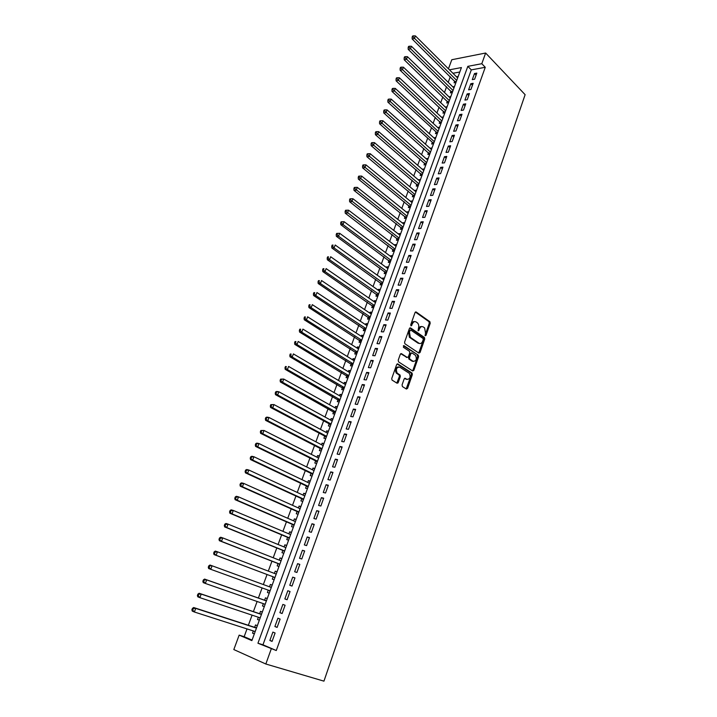 <?xml version="1.0" encoding="UTF-8"?>
<svg xmlns="http://www.w3.org/2000/svg" width="717" height="717" viewBox="0 0 717 717"><rect width="100%" height="100%" fill="white"/><g stroke="black" fill="none" stroke-linecap="round" stroke-linejoin="round"><path stroke-width="1.08" d="M425.235 335.726L426.041 335.305L430.2 323.331L429.913 321.727L416.201 312.003L415.026 312.594L410.742 324.729L411.002 325.903L412.383 323.905C413.315 321.79 414.569 321.144 416.138 321.969L417.536 322.973C418.755 324.29 419.069 326.011 418.468 328.117L418.172 330.851L419.535 328.861C420.458 326.764 421.686 326.118 423.236 326.925L424.616 327.911L425.522 333.02L425.235 335.726M425.011 335.448L429.268 323.286L428.981 321.682L415.385 312.056M402.067 384.912L402.443 386.58L406.405 389.044L407.588 388.363L412.347 374.659L412.105 373.109L397.863 363.949L396.653 364.603L391.751 378.486L391.993 380.046L397.021 383.201L398.231 382.528L400.31 376.604L400.068 375.045L397.155 373.109C395.65 369.201 396.51 367.212 399.728 367.149L409.371 373.378C410.868 377.223 410.034 379.203 406.862 379.32L405.32 378.343L404.128 379.015L402.067 384.912M271.232 648.966L265.828 664.005L323.941 681.15L525.122 94.68L485.642 53.022L481.797 63.705L467.825 66.349L257.941 643.23L276.278 650.534L485.257 67.29L481.797 63.705M418.907 353.123L420.063 352.486L424.733 339.069L424.455 337.483L410.581 327.929L409.398 328.538L404.594 342.134L404.863 343.73L418.907 353.123M418.576 356.77L413.852 370.33L412.687 370.985L398.589 361.897L398.204 360.221L400.292 354.323L401.493 353.678L407.229 357.433L408.412 356.788L409.765 352.925L409.506 351.339L403.366 347.243L404.021 345.684L418.307 355.202L418.576 356.77L417.644 356.699L412.929 370.241L413.852 370.33M253.334 630.942L252.527 633.147L254.383 633.747M257.331 625.69L255.53 624.946L254.652 627.339M258.353 617.247L257.528 619.506L259.366 620.115M262.314 612.067L260.504 611.359L259.635 613.734M263.327 603.651L262.485 605.955L264.313 606.582M267.253 598.543L265.451 597.87L264.582 600.219M268.275 590.154L267.414 592.493L269.233 593.147M270.354 584.472L272.164 585.135L270.354 584.472L269.502 586.802M274.396 573.421L275.229 571.171L277.013 571.852M273.159 576.809L272.308 579.139L274.118 579.775M279.263 560.138L280.06 557.96L281.844 558.668M278.008 563.562L277.165 565.874L278.985 566.484M284.093 546.954L284.864 544.848L286.63 545.565M282.83 550.405L281.987 552.708L283.807 553.282M288.888 533.86L289.632 531.826L291.38 532.57M287.607 537.347L286.773 539.623L288.601 540.179M293.647 520.865L294.364 518.893L296.103 519.655M292.357 524.378L291.532 526.645L293.361 527.165M298.38 507.95L299.07 506.059L300.79 506.829M297.08 511.499L296.255 513.748L298.084 514.241M303.076 495.133L303.739 493.305L305.451 494.103M301.758 498.709L300.943 500.941L302.78 501.407M307.736 482.398L308.382 480.641L310.076 481.457M306.41 486.009L305.603 488.232L307.432 488.671M312.361 469.76L312.979 468.067L314.664 468.9M311.026 473.399L310.219 475.604L312.065 476.016M316.959 457.204L317.559 455.582L319.226 456.424M315.614 460.879L314.817 463.065L316.654 463.451M321.53 444.737L322.094 443.178L323.752 444.038M320.167 448.439L319.379 450.608L321.225 450.966M326.065 432.36L326.611 430.863L328.252 431.742M324.693 436.088L323.905 438.239L325.751 438.58M330.564 420.063L331.093 418.629L332.724 419.526M329.184 423.819L328.404 425.961L330.25 426.265M335.036 407.848L335.538 406.476L337.16 407.39M333.647 411.63L332.876 413.763L334.722 414.041M339.482 395.721L339.957 394.413L341.561 395.336M338.083 399.53L337.313 401.645L339.168 401.905M343.891 383.667L344.348 382.43L345.944 383.371M342.484 387.512L341.713 389.609L343.577 389.842M348.274 371.702L348.704 370.519L350.29 371.478M346.858 375.574L346.096 377.653L347.951 377.868M352.63 359.817L353.042 358.697L354.61 359.665M351.205 363.707L350.443 365.778L352.307 365.966M356.949 348.014L357.344 346.947L358.894 347.933M355.515 351.93L354.763 353.983L356.627 354.153M361.243 336.291L361.61 335.278L363.161 336.282M359.8 340.225L359.056 342.269L360.92 342.412M365.509 324.64L365.858 323.69L367.391 324.702M364.057 328.61L363.313 330.636L365.186 330.752M369.748 313.069L370.071 312.173L371.594 313.204M368.287 317.057L367.543 319.074L369.416 319.173M373.96 301.57L374.265 300.737L375.78 301.785M372.49 305.585L371.756 307.593L373.629 307.665M378.137 290.152L378.424 289.372L379.929 290.43M376.658 294.194L375.932 296.184L377.805 296.238M382.295 278.814L382.555 278.088L384.052 279.155M380.808 282.874L380.082 284.846L381.955 284.882M386.418 267.549L386.669 266.867L388.148 267.952M384.921 271.626L384.204 273.589L386.078 273.598M390.523 256.345L390.747 255.727L392.217 256.829M389.017 260.459L388.3 262.404L390.182 262.395M394.592 245.232L394.798 244.658L396.259 245.77M393.077 249.355L392.369 251.291L394.251 251.264M398.634 234.181L398.831 233.661L400.274 234.791M397.119 238.331L396.411 240.249L398.293 240.195M402.658 223.202L402.829 222.736L404.263 223.874M401.135 227.37L400.427 229.288L402.318 229.207M406.656 212.295L408.233 213.03M405.114 216.489L404.424 218.389L406.306 218.291M410.626 201.459L412.167 202.257M409.075 205.671L408.385 207.554L410.276 207.437M414.569 190.686L416.084 191.547M413.019 194.925L412.329 196.799L414.211 196.664M418.486 179.994L419.974 180.908M416.927 184.242L416.245 186.106L418.128 185.954M422.376 169.364L423.837 170.341M420.816 173.631L420.135 175.486L422.026 175.306M426.248 158.798L427.682 159.837M424.67 163.091L423.998 164.928L425.889 164.74M430.092 148.302L431.5 149.396M428.506 152.613L427.843 154.442L429.734 154.227M433.91 137.87L435.291 139.026M432.324 142.199L431.661 144.018L433.552 143.785L433.149 143.041L433.857 142.952M437.702 127.509L439.064 128.719M436.115 131.856L435.452 133.658L437.343 133.416L436.931 132.699L437.639 132.609M439.88 121.576L439.216 123.369L441.116 123.1M443.617 111.359L442.963 113.143L444.863 112.856M447.336 101.205L446.691 102.97L448.582 102.674M451.029 91.113L450.384 92.869L452.284 92.556M474.618 79.22L476.814 73.116L474.493 73.537L472.297 79.623L474.618 79.22M470.935 89.437L473.148 83.297L470.827 83.701L468.613 89.831L470.935 89.437M467.233 99.726L469.456 93.551L467.134 93.927L464.912 100.093L467.233 99.726M463.496 110.077L465.736 103.857L463.415 104.216L461.174 110.427L463.496 110.077M459.749 120.501L461.999 114.236L459.678 114.577L457.428 120.823L459.749 120.501M455.967 130.987L458.235 124.686L455.913 125L453.646 131.283L455.967 130.987M452.167 141.536L454.453 135.199L452.131 135.495L449.846 141.814L452.167 141.536M448.34 152.156L450.635 145.775L448.322 146.053L446.019 152.416L448.34 152.156M444.486 162.849L446.799 156.423L444.486 156.673L442.174 163.082L444.486 162.849M440.614 173.604L442.945 167.142L440.623 167.366L438.293 173.819L440.614 173.604M436.707 184.439L439.055 177.933L436.743 178.13L434.394 184.627L436.707 184.439M432.781 195.338L435.147 188.786L432.826 188.965L430.469 195.499L432.781 195.338M428.829 206.308L431.204 199.72L428.891 199.873L426.516 206.451L428.829 206.308M424.849 217.35L427.242 210.717L424.93 210.852L422.546 217.466L424.849 217.35M420.852 228.463L423.254 221.786L420.942 221.894L418.54 228.562L420.852 228.463M416.819 239.657L419.239 232.935L416.927 233.016L414.507 239.72L416.819 239.657M412.759 250.923L415.197 244.156L412.893 244.21L410.456 250.959L412.759 250.923M408.672 262.261L411.128 255.449L408.824 255.476L406.369 262.279L408.672 262.261M404.558 273.67L407.032 266.814L404.729 266.823L402.255 273.661L404.558 273.67M400.418 285.16L402.909 278.259L400.606 278.241L398.123 285.124L400.418 285.16M396.25 296.73L398.76 289.785L396.456 289.74L393.956 296.668L396.25 296.73M392.056 308.382L394.574 301.382L392.28 301.31L389.761 308.292L392.056 308.382M387.834 320.105L390.371 313.06L388.076 312.962L385.54 319.988L387.834 320.105M383.577 331.908L386.131 324.819L383.837 324.684L381.283 331.765L383.577 331.908M379.302 343.793L381.874 336.649L379.58 336.497L377.008 343.622L379.302 343.793M374.991 355.757L377.581 348.57L375.287 348.39L372.697 355.56L374.991 355.757M370.644 367.812L373.252 360.57L370.967 360.355L368.359 367.579L370.644 367.812M366.279 379.938L368.905 372.652L366.62 372.41L363.994 379.678L366.279 379.938M361.879 392.154L364.523 384.814L362.237 384.545L359.593 391.867L361.879 392.154M357.442 404.451L360.104 397.066L357.828 396.761L355.166 404.137L357.442 404.451M352.979 416.837L355.659 409.398L353.382 409.066L350.703 416.487L352.979 416.837M348.489 429.313L351.187 421.82L348.91 421.462L346.212 428.936L348.489 429.313M343.963 441.869L346.678 434.323L344.411 433.937L341.695 441.457L343.963 441.869M339.41 454.515L342.143 446.924L339.876 446.494L337.133 454.076L339.41 454.515M334.821 467.26L337.573 459.606L335.305 459.149L332.554 466.785L334.821 467.26M330.196 480.085L332.975 472.378L330.707 471.885L327.938 479.574L330.196 480.085M325.545 493L328.341 485.239L326.074 484.719L323.286 492.462L325.545 493M320.858 506.014L323.672 498.198L321.413 497.643L318.599 505.44L320.858 506.014M316.134 519.117L318.966 511.239L316.717 510.656L313.885 518.508L316.134 519.117M311.375 532.319L314.234 524.387L311.985 523.76L309.126 531.673L311.375 532.319M306.589 545.61L309.466 537.625L307.217 536.961L304.349 544.929L306.589 545.61M301.767 559L304.662 550.952L302.422 550.262L299.527 558.283L301.767 559M296.91 572.48L299.823 564.378L297.591 563.652L294.669 571.736L296.91 572.48M292.016 586.067L294.956 577.902L292.715 577.14L289.776 585.278L292.016 586.067M287.078 599.753L290.044 591.525L287.813 590.727L284.855 598.928L287.078 599.753M282.113 613.537L285.097 605.256L282.874 604.413L279.89 612.677L282.113 613.537M277.112 627.42L280.123 619.076L277.9 618.206L274.889 626.524L277.112 627.42M397.908 383.048L397.218 382.609M485.257 67.29L471.293 69.881L262.969 644.798L276.278 650.534M272.881 632.089L269.861 640.478L272.075 641.41L275.104 633.003L272.881 632.089M450.285 76.701L448.206 82.338M446.574 86.766L444.477 92.484M442.846 96.894L440.713 102.683M439.1 107.084L436.94 112.954M435.327 117.337L433.131 123.297M431.526 127.653L429.304 133.694M427.708 138.04L425.45 144.162M423.855 148.491L421.569 154.693M419.992 159.004L417.67 165.295M416.093 169.588L413.745 175.97M412.167 180.236L409.792 186.707M408.224 190.955L405.813 197.516M404.254 201.746L401.807 208.396M400.256 212.599L397.774 219.339M396.232 223.534L393.723 230.363M392.19 234.531L389.636 241.459M388.112 245.599L385.531 252.626M384.007 256.749L381.39 263.865M379.885 267.961L377.223 275.176M375.726 279.254L373.037 286.567M371.54 290.618L368.816 298.03M367.328 302.063L364.568 309.574M363.089 313.58L360.293 321.189M358.823 325.177L355.982 332.885M354.53 336.847L351.653 344.662M350.201 348.596L347.288 356.519M345.845 360.427L342.887 368.457M341.462 372.338L338.469 380.476M337.044 384.33L334.014 392.575M332.607 396.402L329.533 404.755M328.126 408.556L325.016 417.025M323.627 420.798L320.463 429.375M319.092 433.122L315.892 441.815M314.521 445.535L311.277 454.336M309.923 458.029L306.634 466.946M305.29 470.612L301.965 479.646M300.629 483.276L297.25 492.436M295.933 496.039L292.509 505.315M291.201 508.882L287.741 518.292M286.442 521.824L282.928 531.351M281.638 534.855L278.088 544.508M276.807 547.976L273.213 557.763M271.949 561.196L268.301 571.108M267.047 574.505L263.354 584.552M262.108 587.922L258.389 598.041M257.116 601.491L253.388 611.61M252.088 615.15L248.351 625.287M247.015 628.917L244.156 636.696L252.061 640.102M459.794 72.005L452.938 73.277M454.703 81.084L454.067 82.831L455.958 82.5M456.478 76.8L458.154 76.495M452.768 86.811L454.497 86.515M449.03 96.885L450.805 96.598M445.275 107.021L447.094 106.743M441.484 117.221L443.366 116.952M437.711 127.474L439.611 127.223M433.937 137.798L435.828 137.556M430.137 148.177L432.028 147.953M426.31 158.627L428.201 158.421M422.456 169.14L424.347 168.961M418.585 179.725L420.467 179.564M414.677 190.372L416.568 190.229M410.751 201.092L412.642 200.966M406.808 211.882L408.69 211.775M402.829 222.736L404.711 222.646M398.831 233.661L400.713 233.599M394.798 244.658L396.68 244.614M390.747 255.727L392.629 255.7M386.669 266.867L388.542 266.867M382.555 278.088L384.437 278.106M378.424 289.372L380.297 289.408M374.265 300.737L376.138 300.799M370.071 312.173L371.944 312.253M365.858 323.69L367.722 323.797M361.61 335.278L363.483 335.404M357.344 346.947L359.208 347.1M353.042 358.697L354.897 358.867M348.704 370.519L350.568 370.716M344.348 382.43L346.203 382.645M339.957 394.413L341.812 394.655M335.538 406.476L337.393 406.745M331.093 418.629L332.939 418.925M326.611 430.863L328.458 431.177M322.094 443.178L323.941 443.527M317.559 455.582L319.397 455.949M312.979 468.067L314.826 468.47M308.382 480.641L310.219 481.062M303.739 493.305L305.576 493.753M299.07 506.059L300.907 506.534M294.364 518.893L296.202 519.404M289.632 531.826L291.46 532.355M284.864 544.848L286.683 545.413M280.06 557.96L281.88 558.552M275.229 571.171L277.04 571.79M267.414 592.493L269.225 593.165M262.485 605.955L264.295 606.645M257.528 619.506L259.33 620.232M252.527 633.147L254.32 633.909M265.828 664.005L233.823 649.557L239.155 635.128L251.873 640.613L461.425 67.559L449.469 69.818M244.156 636.696L239.155 635.128M448.448 68.796L451.8 59.726L485.642 53.022M471.293 69.881L467.825 66.349M262.969 644.798L257.941 643.23M474.493 73.537L476.079 75.151M470.827 83.701L472.422 85.305M467.134 93.927L468.748 95.522M463.415 104.216L465.046 105.802M459.678 114.577L461.318 116.145M455.913 125L457.563 126.55M452.131 135.495L453.789 137.028M448.322 146.053L449.989 147.577M444.486 156.673L446.171 158.188M440.623 167.366L442.317 168.862M436.743 178.13L438.445 179.617M432.826 188.965L434.547 190.435M428.891 199.873L430.63 201.325M424.93 210.852L426.678 212.286M420.942 221.894L422.707 223.319M416.927 233.016L418.701 234.423M412.893 244.21L414.677 245.599M408.824 255.476L410.626 256.847M404.729 266.823L406.539 268.176M400.606 278.241L402.434 279.576M396.456 289.74L398.302 291.057M392.28 301.31L394.135 302.61M388.076 312.962L389.94 314.243M383.837 324.684L385.728 325.957M379.58 336.497L381.48 337.743M375.287 348.39L377.196 349.618M370.967 360.355L372.894 361.565M366.62 372.41L368.556 373.602M362.237 384.545L364.191 385.719M357.828 396.761L359.8 397.917M353.382 409.066L355.372 410.205M348.91 421.462L350.918 422.573M344.411 433.937L346.428 435.022M339.876 446.494L341.91 447.569M335.305 459.149L337.357 460.197M330.707 471.885L332.778 472.915M326.074 484.719L328.162 485.723M321.413 497.643L323.519 498.629M316.717 510.656L318.832 511.615M311.985 523.76L314.118 524.701M307.217 536.961L309.377 537.884M302.422 550.262L304.591 551.149M297.591 563.652L299.778 564.521M292.715 577.14L294.92 577.983M284.855 598.928L287.087 599.735M287.813 590.727L290.035 591.552M279.89 612.677L282.148 613.456M274.889 626.524L277.165 627.276M269.861 640.478L272.146 641.204M421.721 326.585C420.368 326.298 419.328 327.042 418.603 328.807L419.535 328.861M418.988 330.429L418.056 330.367L418.603 328.807M414.596 321.619C413.225 321.341 412.176 322.085 411.45 323.851L412.383 323.905M411.827 325.473L410.895 325.428L411.45 323.851M418.728 353.006L423.801 339.007L423.523 337.42L409.783 327.965M423.236 339.589L423.048 338.478L410.868 330.116L410.043 330.546L409.452 332.213L410.339 337.331L418.961 343.219C420.52 343.999 421.748 343.335 422.663 341.229L423.236 339.589M410.402 330.089L409.111 330.492L410.043 330.546M419.49 343.479L418.029 343.156L409.407 337.268L408.52 332.159L409.111 330.492M412.49 370.859L412.929 370.241M400.722 353.705L406.906 357.407M403.375 345.8L418.208 355.121M413.109 361.287C416.281 361.189 417.088 359.217 415.537 355.363L412.033 353.006L410.859 353.642L409.506 357.505L409.757 359.083L413.109 361.287L412.176 361.207L413.422 361.458M411.415 352.952L409.927 353.562L410.859 353.642M412.176 361.207L408.833 358.993L408.573 357.425L409.927 353.562M417.644 356.699L417.276 355.04M407.131 379.463L404.594 378.37M398.482 366.898C395.452 367.4 394.7 369.443 396.223 373.019L397.523 373.414M396.815 383.075L399.378 376.506L399.136 374.946L396.6 373.315M406.189 388.91L411.424 374.57L411.173 373.019L397.11 363.967M457.625 77.947L415.421 35.904L414.435 38.485L412.176 38.996L455.779 82.536M413.064 36.881L413.458 35.85L412.553 36.056L412.158 37.087L413.064 36.881L456.711 80.447M413.458 35.85L415.421 35.904M412.176 38.996L412.158 37.087M453.96 87.976L411.45 46.264L410.447 48.864L408.197 49.356L452.131 92.583M409.075 47.259L409.47 46.22L408.573 46.417L408.17 47.456L409.075 47.259L453.036 90.494M409.47 46.22L411.45 46.264M408.197 49.356L408.17 47.456M450.267 98.077L407.444 56.697L406.44 59.314L404.191 59.78L448.457 102.692M405.06 57.701L405.463 56.652L404.558 56.84L404.155 57.889L405.06 57.701L449.335 100.613M405.463 56.652L407.444 56.697M404.191 59.78L404.155 57.889M446.548 108.24L403.42 67.192L402.407 69.827L400.158 70.275L444.764 112.874M401.018 68.214L401.421 67.156L400.525 67.335L400.122 68.393L401.018 68.214L445.615 110.785M401.421 67.156L403.42 67.192M400.158 70.275L400.122 68.393M442.81 118.457L399.36 77.759L398.347 80.412L396.098 80.833L441.045 123.109M396.949 78.789L397.361 77.732L396.465 77.902L396.053 78.96L396.949 78.789L441.869 121.03M397.361 77.732L399.36 77.759M396.098 80.833L396.053 78.96M439.046 128.746L395.282 88.397L394.26 91.068L392.011 91.462L436.931 132.699M392.862 89.437L393.274 88.37L392.369 88.532L391.966 89.598L392.862 89.437L438.105 131.328M393.274 88.37L395.282 88.397M392.011 91.462L391.966 89.598M435.264 139.098L391.177 99.098L390.138 101.787L387.897 102.164L433.149 143.041M388.739 100.156L389.152 99.08L388.255 99.242L387.843 100.308L388.739 100.156L434.314 141.697M389.152 99.08L391.177 99.098M387.897 102.164L387.843 100.308M431.455 149.521L387.037 109.88L385.997 112.587L383.756 112.936L429.743 154.191M384.59 110.947L385.011 109.871L384.115 110.015L383.694 111.09L384.59 110.947L430.496 152.138M385.011 109.871L387.037 109.88M383.756 112.936L383.694 111.09M427.619 160.008L382.878 120.725L381.829 123.449L379.589 123.781L425.916 164.659M380.422 121.809L380.835 120.725L379.938 120.859L379.526 121.944L380.422 121.809L426.66 162.634M380.835 120.725L382.878 120.725M379.589 123.781L379.526 121.944M423.765 170.556L378.684 131.65L377.635 134.393L375.394 134.697L422.062 175.199M376.219 132.744L376.64 131.65L375.744 131.776L375.323 132.869L376.219 132.744L422.797 173.2M376.64 131.65L378.684 131.65M375.394 134.697L375.323 132.869M419.875 181.177L374.462 142.638L373.405 145.399L371.173 145.685L418.19 185.802M371.989 143.758L372.41 142.647L371.514 142.764L371.092 143.866L371.989 143.758L418.907 183.839M372.41 142.647L374.462 142.638M371.173 145.685L371.092 143.866M415.968 191.86L370.223 153.707L369.156 156.485L366.916 156.745L414.283 196.467M367.722 154.836L368.153 153.725L367.256 153.832L366.835 154.944L367.722 154.836L414.991 194.54M368.153 153.725L370.223 153.707M366.916 156.745L366.835 154.944M412.042 202.615L365.948 164.847L364.872 167.644L362.641 167.886L410.357 207.204M363.438 165.994L363.869 164.874L362.972 164.973L362.542 166.093L363.438 165.994L411.047 205.313M363.869 164.874L365.948 164.847M362.641 167.886L362.542 166.093M408.081 213.442L361.637 176.068L360.561 178.883L358.33 179.089L406.405 218.013M359.118 177.224L359.558 176.095L358.661 176.185L358.231 177.314L359.118 177.224L407.086 216.158M359.558 176.095L361.637 176.068M358.33 179.089L358.231 177.314M404.092 224.331L357.308 187.361L356.215 190.193L353.992 190.381L402.434 228.884M354.772 188.535L355.211 187.397L354.323 187.478L353.884 188.607L354.772 188.535L403.097 227.074M355.211 187.397L357.308 187.361M353.992 190.381L353.884 188.607M400.086 235.301L352.943 198.734L351.85 201.585L349.627 201.746L398.428 239.837M350.398 199.918L350.837 198.779L349.95 198.842L349.511 199.98L350.398 199.918L399.082 238.053M350.837 198.779L352.943 198.734M349.627 201.746L349.511 199.98M396.053 246.334L348.552 210.18L347.449 213.057L345.227 213.182L394.395 250.851M345.997 211.381L346.436 210.233L345.549 210.287L345.101 211.434L345.997 211.381L395.04 249.104M346.436 210.233L348.552 210.18M345.227 213.182L345.101 211.434M391.984 257.448L344.124 221.705L343.022 224.6L340.799 224.708L390.344 261.947M341.561 222.924L342 221.768L341.113 221.813L340.674 222.969L341.561 222.924L343.022 224.6L390.971 260.235M342 221.768L344.124 221.705M340.799 224.708L340.674 222.969M387.897 268.624L339.679 233.312L338.558 236.225L336.336 236.305L386.266 273.105M337.089 234.549L337.537 233.383L336.649 233.41L336.201 234.576L337.089 234.549L338.558 236.225L386.875 271.438M337.537 233.383L339.679 233.312M336.336 236.305L336.201 234.576M383.783 279.881L335.189 244.999L334.068 247.93L331.854 247.983L382.152 284.335M332.589 246.245L333.047 245.071L332.159 245.097L331.711 246.272L332.589 246.245L334.068 247.93L382.753 282.704M332.159 245.097L333.047 245.071M331.854 247.983L331.711 246.272M379.643 291.21L330.68 256.758L329.542 259.715L327.328 259.742L378.02 295.646M328.063 258.03L328.52 256.847L327.633 256.856L327.185 258.039L328.063 258.03L329.542 259.715L378.603 294.06M327.633 256.856L328.52 256.847M327.328 259.742L327.185 258.039M375.466 302.619L326.127 268.606L324.989 271.582L322.784 271.582L373.853 307.028M323.501 269.897L323.959 268.705L323.08 268.705L322.623 269.897L323.501 269.897L324.989 271.582L374.426 305.478M323.08 268.705L323.959 268.705M322.784 271.582L322.623 269.897M371.272 314.1L321.548 280.544L320.4 283.538L318.196 283.502L369.667 318.491M318.913 281.844L319.37 280.643L318.491 280.634L318.034 281.826L318.913 281.844L320.4 283.538L370.214 316.977M318.491 280.634L319.37 280.643M318.196 283.502L318.034 281.826M367.05 325.652L316.941 292.554L315.785 295.574L313.58 295.512L365.446 330.026M314.288 293.871L314.754 292.661L313.876 292.644L313.41 293.845L314.288 293.871L315.785 295.574L365.984 328.556M313.876 292.644L314.754 292.661M313.58 295.512L313.41 293.845M362.793 337.286L312.298 304.653L311.133 307.692L308.937 307.602L361.198 341.642M309.636 305.989L310.103 304.77L309.224 304.734L308.758 305.953L309.636 305.989L311.133 307.692L361.727 340.208M309.224 304.734L310.103 304.77M308.937 307.602L308.758 305.953M358.509 349L307.629 316.833L306.455 319.899L304.259 319.773L356.923 353.329M304.94 318.187L305.415 316.968L304.537 316.914L304.071 318.142L304.94 318.187L306.455 319.899L357.433 351.939M304.537 316.914L305.415 316.968M304.259 319.773L304.071 318.142M354.198 360.785L302.915 329.103L301.732 332.186L299.545 332.034L352.621 365.096M300.226 330.474L300.692 329.237L299.823 329.184L299.348 330.412L300.226 330.474L301.732 332.186L353.114 363.752M299.823 329.184L300.692 329.237M299.545 332.034L299.348 330.412M349.86 372.661L298.173 341.462L296.981 344.563L294.795 344.384L348.292 376.945M295.467 342.851L295.942 341.606L295.072 341.534L294.588 342.78L295.467 342.851L296.981 344.563L348.767 375.636M295.072 341.534L295.942 341.606M294.795 344.384L294.588 342.78M345.486 384.608L293.396 353.911L292.204 357.03L290.018 356.824L343.927 388.874M290.672 355.309L291.156 354.064L290.286 353.983L289.802 355.229L290.672 355.309L292.204 357.03L344.393 387.61M290.286 353.983L291.156 354.064M290.018 356.824L289.802 355.229M341.086 396.644L288.592 366.441L287.383 369.587L285.205 369.345L339.535 400.875M285.85 367.866L286.334 366.602L285.465 366.512L284.981 367.767L287.383 369.587L339.983 399.665M285.465 366.512L286.334 366.602M285.205 369.345L284.981 367.767M336.658 408.753L283.744 379.06L282.534 382.233L280.356 381.955L335.117 412.965M280.992 380.503L281.485 379.239L280.607 379.132L280.123 380.395L282.534 382.233L335.547 411.8M280.607 379.132L283.744 379.06L281.485 379.239M280.356 381.955L280.123 380.395M332.195 420.951L278.868 391.778L277.64 394.968L275.471 394.664L329.892 424.195L330.662 425.136M276.099 393.239L276.592 391.957L275.722 391.84L275.229 393.113L277.64 394.968L331.075 424.016M275.722 391.84L276.699 391.482L278.868 391.778L276.592 391.957M275.471 394.664L275.229 393.113M327.705 433.229L273.957 404.585L272.72 407.803L270.551 407.462L325.401 436.456L326.181 437.397M271.169 406.064L271.662 404.773L270.802 404.639L270.309 405.93L272.72 407.803L326.576 436.312M270.802 404.639L273.957 404.585L271.662 404.773M270.551 407.462L270.309 405.93M323.188 445.598L269.009 417.482L267.764 420.727L265.604 420.35L320.884 448.806L321.673 449.738M266.204 418.979L266.706 417.679L265.837 417.536L265.344 418.827L267.764 420.727L322.05 448.699M265.837 417.536L266.841 417.115L269.009 417.482L266.706 417.679M265.604 420.35L265.344 418.827M318.635 458.046L264.017 430.478L262.772 433.74L260.612 433.328L316.331 461.237L317.129 462.16M261.203 431.993L261.705 430.684L260.845 430.523L260.343 431.831L262.772 433.74L317.488 461.174M260.845 430.523L264.017 430.478L261.705 430.684M260.612 433.328L260.343 431.831M314.046 470.585L258.998 443.563L257.735 446.852L255.584 446.413L311.752 473.758L312.558 474.672M256.166 445.096L256.677 443.778L255.817 443.608L255.306 444.925L257.735 446.852L312.899 473.731M255.817 443.608L256.847 443.133L258.998 443.563L256.677 443.778M255.584 446.413L255.306 444.925M309.43 483.213L253.943 456.747L252.671 460.054L250.52 459.579L307.136 486.359L307.952 487.264M307.441 486.61L308.131 486.771L307.441 486.61M251.093 458.297L251.604 456.971L250.744 456.792L250.233 458.109L252.671 460.054L308.274 486.377M250.744 456.792L251.792 456.281L253.943 456.747L251.604 456.971M250.52 459.579L250.233 458.109M304.779 495.922L248.844 470.029L247.562 473.363L245.42 472.853L302.493 499.05L303.309 499.955M245.985 471.598L246.496 470.262L245.635 470.065L245.124 471.401L247.562 473.363L303.614 499.113M245.635 470.065L246.702 469.527L248.844 470.029L246.496 470.262M245.42 472.853L245.124 471.401M300.1 508.72L243.708 483.401L242.418 486.762L240.285 486.216L297.815 511.83L298.639 512.727M240.831 484.997L241.351 483.652L240.491 483.437L239.98 484.782L242.418 486.762L298.926 511.938M240.491 483.437L241.566 482.864L243.708 483.401L241.351 483.652M240.285 486.216L239.98 484.782M295.386 521.617L238.537 496.881L237.237 500.269L235.104 499.686L293.101 524.701L293.934 525.588M235.642 498.494L236.162 497.141L235.31 496.908L234.791 498.261L237.237 500.269L294.203 524.853M235.31 496.908L236.404 496.307L238.537 496.881L236.162 497.141M235.104 499.686L234.791 498.261M290.636 534.595L233.33 510.459L232.021 513.865L229.888 513.247L288.359 537.66L289.202 538.539M290.726 534.38L290.242 534.434M230.417 512.09L230.946 510.728L230.094 510.486L229.565 511.848L232.021 513.865L289.444 537.858M230.094 510.486L231.197 509.85L233.33 510.459L230.946 510.728M229.888 513.247L229.565 511.848M285.859 547.671L228.078 524.136L226.76 527.578L224.636 526.914L283.582 550.719L284.425 551.588M285.966 547.394L285.357 547.465M225.156 525.794L225.685 524.423L224.833 524.163L224.304 525.534L226.76 527.578L284.658 550.961M224.833 524.163L225.954 523.491L228.078 524.136L225.685 524.423M224.636 526.914L224.304 525.534M280.867 560.775L222.79 537.92L221.463 541.38L219.348 540.69L278.77 563.858L279.621 564.727M281.172 560.497L280.428 560.604M219.85 539.596L220.379 538.207L219.536 537.938L218.999 539.318L221.463 541.38L279.836 564.145M219.536 537.938L220.675 537.239L222.79 537.92L220.379 538.207M219.348 540.69L218.999 539.318M276.197 574.102L217.466 551.803L216.122 555.29L214.016 554.564L273.93 577.095L274.781 577.956M276.341 573.699L275.462 573.824M214.508 553.506L215.037 552.108L214.195 551.812L213.657 553.21L216.122 555.29L273.93 577.095M214.195 551.812L215.351 551.086L217.466 551.803L215.037 552.108M214.016 554.564L213.657 553.21M269.144 590.476L269.915 591.283M271.483 586.999L270.381 587.124M271.313 587.465L212.098 565.794L210.744 569.307L270.085 590.817M208.817 565.803L209.991 565.032L212.098 565.794L208.817 565.803L208.28 567.21L209.122 567.514L209.66 566.107M209.122 567.514L210.744 569.307L208.638 568.536L208.28 567.21M264.412 604.028L265.003 604.7M266.581 600.389L265.362 600.496L204.587 579.085L206.684 579.892L205.331 583.432L265.156 604.288M266.392 600.918L206.684 579.892L203.395 579.892L202.857 581.308L203.691 581.63L204.237 580.214M203.691 581.63L205.331 583.432L203.234 582.616L202.857 581.308M203.395 579.892L204.587 579.085M259.554 617.651L260.065 618.224M261.651 613.877L260.423 613.994L199.147 593.255L201.235 594.088L199.873 597.655L259.984 617.794M261.436 614.46L201.235 594.088L197.937 594.088L197.39 595.513L198.224 595.854L198.77 594.429M198.224 595.854L199.873 597.655L197.775 596.813L197.39 595.513M197.937 594.088L199.147 593.255M254.66 631.363L255.082 631.838M256.686 627.456L255.449 627.599L193.662 607.523L195.75 608.401L194.37 611.995L255.189 631.543M256.444 628.11L195.75 608.401L192.434 608.401L191.878 609.835L192.721 610.185L193.267 608.751M192.721 610.185L194.37 611.995L192.281 611.108L191.878 609.835M192.434 608.401L193.662 607.523M425.109 335.242L426.041 335.305M415.493 311.976L416.201 312.003M428.918 321.628L429.841 321.682M429.268 323.286L430.2 323.331M409.909 327.884L410.581 327.929M423.442 337.349L424.365 337.411M423.801 339.007L424.733 339.069M419.131 352.414L420.063 352.486M408.52 332.159L409.452 332.213M409.712 337.519L410.644 337.582M418.029 343.156L418.961 343.219M400.866 353.624L401.493 353.678M406.297 357.353L407.229 357.433M403.572 345.657L404.021 345.684M408.573 357.425L409.506 357.505M408.941 359.092L409.873 359.172M404.755 378.28L405.32 378.343M405.939 379.221L406.862 379.32M399.002 374.839L399.925 374.928M399.378 376.506L400.31 376.604M397.299 382.421L398.231 382.528M397.263 363.886L397.863 363.949M411.047 372.921L411.979 373.01M411.424 374.57L412.347 374.659M406.656 388.247L407.588 388.363M455.259 81.63L456.344 81.442M455.492 81.962L456.2 81.837M451.593 91.659L452.678 91.471M451.827 91.982L452.535 91.866M447.901 101.742L448.985 101.572M448.134 102.065L448.842 101.957M444.19 111.897L445.275 111.727M444.423 112.219L445.132 112.112M440.453 122.105L441.538 121.953M440.686 122.428L441.394 122.329M436.689 132.385L437.773 132.242M432.907 142.719L433.991 142.593M429.098 153.133L430.182 153.008M429.34 153.447L430.048 153.366M425.262 163.601L426.346 163.494M425.513 163.915L426.212 163.843M421.408 174.141L422.483 174.043M421.65 174.455L422.358 174.392M417.527 184.744L418.603 184.654M417.778 185.058L418.477 185.004M413.619 195.418L414.695 195.338M413.87 195.732L414.578 195.678M409.685 206.164L410.769 206.093M409.936 206.469L410.644 206.424M405.732 216.973L406.808 216.919M405.983 217.278L406.691 217.242M401.744 227.854L402.829 227.809M402.004 228.158L402.712 228.131M397.738 238.806L398.813 238.77M397.998 239.111L398.697 239.084M393.705 249.83L394.78 249.812L393.705 249.83M393.965 250.125L394.673 250.116M390.711 260.925L389.663 260.934L390.72 260.916M389.905 261.221L390.613 261.212M385.558 272.093L386.633 272.093L385.594 272.119M385.827 272.388L386.526 272.388M381.444 283.332L382.519 283.34M381.713 283.627L382.412 283.636M377.303 294.642L378.379 294.669M377.572 294.938L378.271 294.956M373.136 306.034L374.202 306.069M373.405 306.32L374.104 306.347M368.941 317.497L370.008 317.55M369.21 317.783L369.909 317.819M364.711 329.04L365.787 329.103M364.989 329.318L365.688 329.363M360.463 340.656L361.529 340.736M360.741 340.933L361.44 340.987M356.179 352.352L357.254 352.441M356.466 352.63L357.156 352.692M351.877 364.119L352.943 364.227M352.155 364.397L352.854 364.469M347.539 375.977L348.596 376.093M347.817 376.255L348.516 376.326M343.165 387.906L344.232 388.04M343.452 388.184L344.151 388.273M338.774 399.925L339.831 400.068M339.06 400.194L339.75 400.292M334.346 412.015L335.404 412.176M334.633 412.284L335.332 412.392M329.892 424.195L330.949 424.374M330.178 424.464L330.869 424.581M325.401 436.456L326.459 436.644M325.697 436.725L326.387 436.841M320.884 448.806L321.942 449.012M321.18 449.066L321.87 449.2M316.331 461.237L317.389 461.452M316.636 461.497L317.317 461.64M311.752 473.758L312.8 473.991M307.136 486.359L308.193 486.61M302.493 499.05L303.542 499.31M302.798 499.301L303.488 499.471M297.815 511.83L298.864 512.108M298.129 512.072L298.81 512.261M293.101 524.701L294.149 524.996M293.414 524.943L294.104 525.14M288.359 537.66L289.408 537.974M288.673 537.902L289.354 538.108M283.582 550.719L284.631 551.041M283.905 550.952L284.586 551.167M278.77 563.858L279.818 564.207M279.092 564.091L279.773 564.315M275.534 573.824L276.215 574.057M274.252 577.328L274.925 577.561M270.668 587.124L271.34 587.366M269.377 590.656L270.049 590.907M265.765 600.523L266.437 600.783M265.362 600.496L266.401 600.891M264.465 604.081L265.138 604.341M260.827 614.021L261.499 614.29M260.423 613.994L261.454 614.406M255.852 627.617L256.525 627.895M255.449 627.599L256.48 628.02M428.981 321.682L429.913 321.727M423.523 337.42L424.455 337.483M409.407 337.268L410.339 337.331M408.833 358.993L409.757 359.083M417.384 355.13L418.307 355.202M396.223 373.019L397.155 373.109M399.136 374.946L400.068 375.045M411.173 373.019L412.105 373.109M381.498 283.367L382.502 283.385M377.366 294.696L378.361 294.723M373.216 306.096L374.184 306.132M369.031 317.577L369.981 317.622M364.828 329.13L365.76 329.184M360.588 340.754L361.502 340.826M356.322 352.459L357.218 352.54M352.029 364.245L352.898 364.335M347.709 376.111L348.561 376.21M343.353 388.058L344.187 388.166M338.971 400.086L339.786 400.203M334.561 412.194L335.359 412.311M330.116 424.383L330.895 424.518M325.643 436.662L326.405 436.796M321.144 449.021L321.879 449.165M316.609 461.461L317.326 461.614"/></g></svg>
